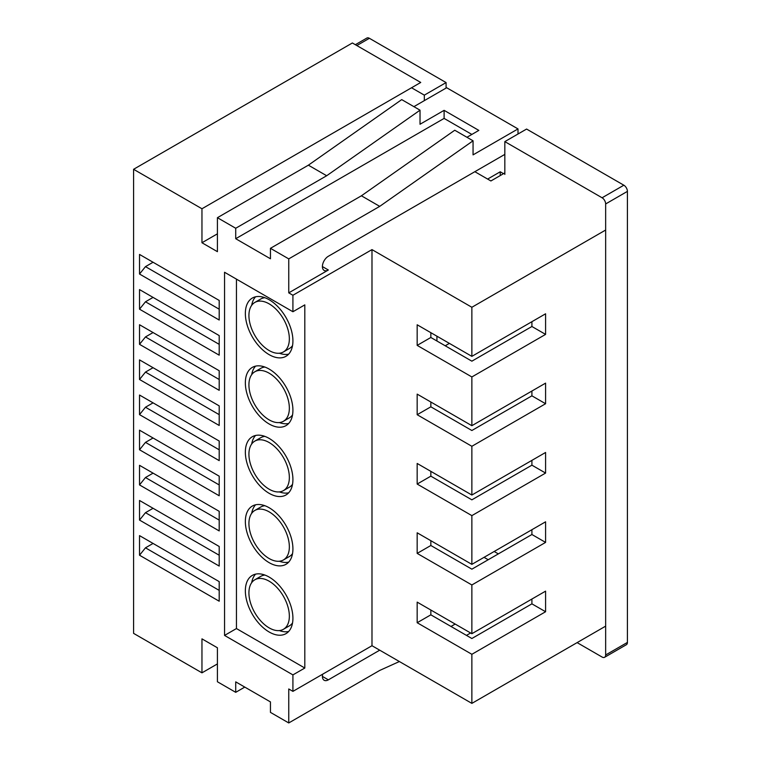 <?xml version="1.0" encoding="UTF-8"?>
<svg xmlns="http://www.w3.org/2000/svg" width="761" height="761" viewBox="0 0 761 761"><rect width="100%" height="100%" fill="white"/><g stroke="black" fill="none" stroke-linecap="round" stroke-linejoin="round"><path stroke-width="1.14" d="M283.434 351.943A28.585 16.504 -120 0 0 287.81 329.037A28.585 16.504 -120 0 0 269.137 303.848A28.585 16.504 -120 0 0 254.84 302.431A28.585 16.504 -120 0 0 250.464 325.337A28.585 16.504 -120 0 0 269.137 350.526A28.585 16.504 -120 0 0 283.434 351.943L289.37 348.509A28.585 16.504 -120 0 0 292.538 345.608M269.137 299.729A33.627 19.415 -120 0 0 252.319 298.065A33.627 19.415 -120 0 0 247.163 325.014A33.627 19.415 -120 0 0 269.137 354.645A33.627 19.415 -120 0 0 285.955 356.31A33.627 19.415 -120 0 0 291.111 329.361A33.627 19.415 -120 0 0 269.137 299.729M255.563 296.8A33.627 19.415 -120 0 0 251.682 305.332M283.434 421.28A28.585 16.504 -120 0 0 287.81 398.374A28.585 16.504 -120 0 0 269.137 373.185A28.585 16.504 -120 0 0 254.84 371.768A28.585 16.504 -120 0 0 250.464 394.674A28.585 16.504 -120 0 0 269.137 419.863A28.585 16.504 -120 0 0 283.434 421.28L289.37 417.846A28.585 16.504 -120 0 0 292.538 414.945M269.137 369.066A33.627 19.415 -120 0 0 252.319 367.392A33.627 19.415 -120 0 0 247.163 394.341A33.627 19.415 -120 0 0 269.137 423.982A33.627 19.415 -120 0 0 285.955 425.646A33.627 19.415 -120 0 0 291.111 398.697A33.627 19.415 -120 0 0 269.137 369.066M255.563 366.136A33.627 19.415 -120 0 0 251.682 374.669M283.434 629.29A28.585 16.504 -120 0 0 287.81 606.384A28.585 16.504 -120 0 0 269.137 581.185A28.585 16.504 -120 0 0 254.84 579.777A28.585 16.504 -120 0 0 250.464 602.683A28.585 16.504 -120 0 0 269.137 627.873A28.585 16.504 -120 0 0 283.434 629.29L289.37 625.856A28.585 16.504 -120 0 0 292.538 622.955M269.137 577.066A33.627 19.415 -120 0 0 252.319 575.402A33.627 19.415 -120 0 0 247.163 602.351A33.627 19.415 -120 0 0 269.137 631.991A33.627 19.415 -120 0 0 285.955 633.656A33.627 19.415 -120 0 0 291.111 606.707A33.627 19.415 -120 0 0 269.137 577.066M255.563 574.146A33.627 19.415 -120 0 0 251.682 582.679M283.434 559.953A28.585 16.504 -120 0 0 287.81 537.047A28.585 16.504 -120 0 0 269.137 511.849A28.585 16.504 -120 0 0 254.84 510.441A28.585 16.504 -120 0 0 250.464 533.347A28.585 16.504 -120 0 0 269.137 558.536A28.585 16.504 -120 0 0 283.434 559.953L289.37 556.519A28.585 16.504 -120 0 0 292.538 553.618M269.137 507.73A33.627 19.415 -120 0 0 252.319 506.065A33.627 19.415 -120 0 0 247.163 533.014A33.627 19.415 -120 0 0 269.137 562.655A33.627 19.415 -120 0 0 285.955 564.32A33.627 19.415 -120 0 0 291.111 537.371A33.627 19.415 -120 0 0 269.137 507.73M255.563 504.809A33.627 19.415 -120 0 0 251.682 513.342M283.434 490.617A28.585 16.504 -120 0 0 287.81 467.711A28.585 16.504 -120 0 0 269.137 442.522A28.585 16.504 -120 0 0 254.84 441.104A28.585 16.504 -120 0 0 250.464 464.01A28.585 16.504 -120 0 0 269.137 489.199A28.585 16.504 -120 0 0 283.434 490.617L289.37 487.183A28.585 16.504 -120 0 0 292.538 484.281M269.137 438.403A33.627 19.415 -120 0 0 252.319 436.728A33.627 19.415 -120 0 0 247.163 463.677A33.627 19.415 -120 0 0 269.137 493.318A33.627 19.415 -120 0 0 285.955 494.983A33.627 19.415 -120 0 0 291.111 468.034A33.627 19.415 -120 0 0 269.137 438.403M255.563 435.473A33.627 19.415 -120 0 0 251.682 444.005M450.997 626.465L455.164 624.058M466.455 635.387L470.621 632.981M219.197 355.178L139.529 309.185L139.529 289.589L219.197 335.582L219.197 355.178M219.197 425.475L139.529 379.482L139.529 359.886L219.197 405.879L219.197 425.475M219.197 495.772L139.529 449.78L139.529 430.184L219.197 476.177L219.197 495.772M219.197 566.07L139.529 520.077L139.529 500.472L219.197 546.474L219.197 566.07M219.197 601.219L139.529 555.226L139.529 535.62L219.197 581.623L219.197 601.219M219.197 530.921L139.529 484.928L139.529 465.323L219.197 511.325L219.197 530.921M219.197 460.624L139.529 414.631L139.529 395.035L219.197 441.028L219.197 460.624M219.197 390.326L139.529 344.333L139.529 324.738L219.197 370.731L219.197 390.326M219.197 320.029L139.529 274.036L139.529 254.44L219.197 300.433L219.197 320.029M322.407 266.569L328.352 270.003L288.752 292.861L288.752 258.883L270.45 248.314L270.45 258.769L235.72 238.716L235.72 228.262L217.418 217.694L308.376 165.175L326.678 175.743L235.72 228.262M201.96 208.761L420.738 82.454L352.372 42.977L133.584 169.294L201.96 208.761L201.96 242.749L217.418 251.672L217.418 217.694M133.584 169.294L133.584 633.361L201.96 672.838L201.96 638.86L217.418 647.782L217.418 681.761L235.72 692.329L244.776 687.097M288.752 292.861L292.918 295.258L292.918 311.744L224.552 272.267L224.552 635.425L292.918 674.893L292.918 691.369L288.752 688.971L288.752 722.95L270.45 712.382L270.45 701.918L235.72 681.866L235.72 692.329M270.45 248.314L361.408 195.796L379.72 206.364L288.752 258.883M361.408 195.796L454.755 130.236L473.057 140.804L379.72 206.364M308.376 165.175L401.713 99.615L420.024 110.183L326.678 175.743M413.898 106.654L446.659 87.734L518.003 128.923L473.057 154.873L473.057 140.804M471.858 134.431L444.11 118.412L444.11 110.345L420.024 124.252L420.024 110.183M466.94 137.275L478.84 130.397L444.11 110.345M605.651 230.031L471.868 307.273L371.986 249.608L292.918 295.258M236.443 279.135L236.443 628.557L304.809 668.034L304.809 304.876L292.918 311.744M304.809 668.034L292.918 674.893M292.918 691.369L371.986 645.718L471.868 703.383L471.868 654.298L417.171 622.726L417.171 602.132L471.868 633.704L471.868 584.962L417.171 553.39L417.171 532.795L471.868 564.367L471.868 515.625L417.171 484.053L417.171 463.459L471.868 495.031L471.868 446.288L417.171 414.716L417.171 394.122L471.868 425.694L471.868 376.952L417.171 345.38L417.171 324.785L471.868 356.357L471.868 307.273M371.986 249.608L371.986 645.718M518.003 134.003L518.003 128.923M328.352 270.003A8.409 4.851 -60 0 1 324.148 270.421A8.409 4.851 -60 0 1 322.854 263.677A8.409 4.851 -60 0 1 328.352 256.267L504.828 154.388M322.683 674.189A8.409 4.851 120 0 0 324.148 680.258A8.409 4.851 120 0 0 328.352 679.839L379.72 650.179M399.382 661.537L379.72 670.431L288.752 722.95M484.053 557.337L488.22 559.735M531.91 321.694L531.91 326.498L545.589 334.393L545.589 313.798L471.868 356.357M545.589 334.393L471.868 376.952M430.85 402.017L430.85 406.821L471.868 430.507L531.91 395.834L545.589 403.73L545.589 383.135L471.868 425.694M545.589 403.73L471.868 446.288M430.85 471.354L430.85 476.158L471.868 499.834L531.91 465.171L545.589 473.066L545.589 452.472L471.868 495.031M545.589 473.066L471.868 515.625M430.85 540.681L430.85 545.494L471.868 569.171L531.91 534.507L545.589 542.403L545.589 521.808L471.868 564.367M545.589 542.403L471.868 584.962M430.85 610.018L430.85 614.831L471.868 638.508L531.91 603.844L545.589 611.739L545.589 591.145L471.868 633.704M545.589 611.739L471.868 654.298M605.651 626.141L471.868 703.383M217.418 663.915L201.96 672.838M474.845 171.691L490.893 180.966L504.828 172.918M217.418 233.827L201.96 242.749M531.91 599.04L531.91 603.844M531.91 529.704L531.91 534.507M531.91 460.367L531.91 465.171M531.91 391.03L531.91 395.834M430.85 332.681L430.85 337.484L471.868 361.171L531.91 326.498M153.075 543.44L145.475 547.825L219.197 590.384M139.529 555.226L145.475 547.825M153.075 508.291L145.475 512.676L219.197 555.235M139.529 520.077L145.475 512.676M153.075 473.142L145.475 477.528L219.197 520.096M139.529 484.928L145.475 477.528M153.075 437.994L145.475 442.379L219.197 484.947M139.529 449.78L145.475 442.379M153.075 402.845L145.475 407.23L219.197 449.799M139.529 414.631L145.475 407.23M153.075 367.696L145.475 372.081L219.197 414.65M139.529 379.482L145.475 372.081M153.075 332.547L145.475 336.933L219.197 379.501M139.529 344.333L145.475 336.933M153.075 297.399L145.475 301.784L219.197 344.353M139.529 309.185L145.475 301.784M153.075 262.25L145.475 266.635L219.197 309.204M139.529 274.036L145.475 266.635M236.443 628.557L224.552 635.425M279.335 491.901A33.627 19.415 -120 0 0 288.657 492.805M264.885 436.386A28.585 16.504 -120 0 0 260.785 437.67L254.84 441.104M430.85 476.158L417.171 484.053M279.335 561.238A33.627 19.415 -120 0 0 288.657 562.141M264.885 505.723A28.585 16.504 -120 0 0 260.785 507.007L254.84 510.441M279.335 630.574A33.627 19.415 -120 0 0 288.657 631.478M264.885 575.059A28.585 16.504 -120 0 0 260.785 576.343L254.84 579.777M279.335 422.564A33.627 19.415 -120 0 0 288.657 423.468M264.885 367.049A28.585 16.504 -120 0 0 260.785 368.334L254.84 371.768M279.335 353.228A33.627 19.415 -120 0 0 288.657 354.141M264.885 297.713A28.585 16.504 -120 0 0 260.785 298.997L254.84 302.431M430.85 545.494L417.171 553.39M430.85 614.831L417.171 622.726M430.85 406.821L417.171 414.716M430.85 337.484L417.171 345.38M444.11 118.412L235.72 238.716M577.114 642.617L602.084 657.038A5.042 2.911 -120 0 0 604.605 657.285A5.042 2.911 -120 0 0 605.651 654.974L605.651 203.948A5.042 2.911 -120 0 0 602.084 197.774L504.828 141.613L504.828 174.431M503.516 173.679L500.243 171.786L500.243 175.563M424.324 100.633L424.324 95.144L411.539 87.762M498.341 553.894L494.184 551.487M602.084 197.774L623.849 185.208L526.583 129.056L504.828 141.613M623.849 185.208A5.042 2.911 60 0 1 627.416 191.382L605.651 203.948M605.651 654.974L627.416 642.417L627.416 191.382M627.416 642.417A5.042 2.911 60 0 1 626.37 644.719L604.605 657.285M424.324 95.144L446.089 82.578L369.389 38.297L356.833 45.555M355.349 44.699L366.869 38.05A5.042 2.911 60 0 1 369.389 38.297M446.089 88.067L446.089 82.578M487.62 179.073L500.243 171.786M436.928 336.191L436.928 340.995M445.223 345.779L449.38 343.382M322.407 676.405L328.352 679.839"/></g></svg>
